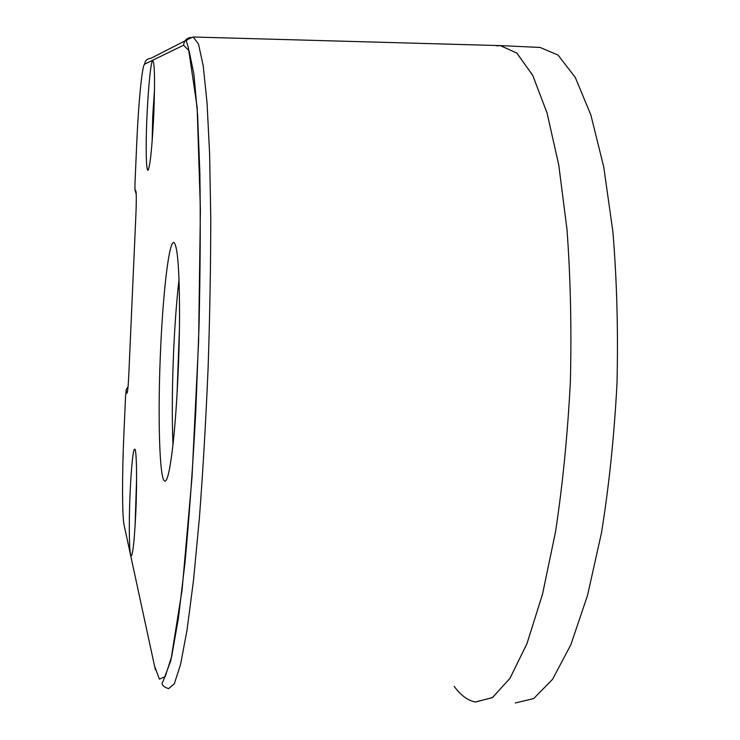 <?xml version="1.0" encoding="UTF-8"?>
<svg xmlns="http://www.w3.org/2000/svg" width="740" height="740" viewBox="0 0 740 740"><rect width="100%" height="100%" fill="white"/><g stroke="black" fill="none" stroke-linecap="round" stroke-linejoin="round"><path stroke-width="1.11" d="M136.142 503.552L136.493 489.436M136.595 478.54L135.059 526.519M153.374 122.868L154.003 108.983M154.503 89.642L152.736 115.94L152.135 141.849M193.186 37C187.562 39.202 185.361 40.793 186.563 41.764L188.33 47.554L197.136 107.133L200.401 209.624L198.616 341.177L192.012 477.383L182.086 589.984L170.838 660.515L163.17 681.133C160.765 684.019 162.56 686.526 168.544 688.653L174.307 683.862L180.588 664.354L187.109 629.592L193.519 580.123L199.412 517.778C202.973 470.76 205.868 420.968 208.088 368.4C209.846 315.739 210.733 265.531 210.752 217.791L209.624 154.013L207.034 102.694L203.213 65.823L198.496 44.058L193.186 37L500.231 45.602L516.779 53.021L532.671 75.267L546.971 112.739L558.719 164.752L566.979 229.28C570.531 277.546 571.668 328.246 570.383 381.378C567.654 434.38 562.705 484.515 555.537 531.792L542.476 594.368L526.889 643.865L509.86 678.451L492.415 697.635L475.413 701.973M146.196 147.075C146.196 161.644 146.751 169.377 147.843 170.283C149.998 167.786 151.959 149.545 153.726 115.57C155.03 81.668 154.725 63.335 152.801 60.569C150.165 59.82 146.122 113.96 146.196 147.075M129.324 523.633C129.25 543.327 129.852 554.103 131.128 555.943C132.83 555.028 134.365 540.995 135.735 513.828C137.251 481.518 136.641 448.172 134.689 449.18C132.46 448.033 129.454 490.537 129.324 523.633M128.797 374.949L128.788 375.041C128.149 387.815 127.474 393.865 126.781 393.18L126.161 390.554L125.569 395.965L123.83 435.453C122.063 474.423 122.128 516.631 124.126 525.243L154.503 665.889L159.405 679.163L165.205 676.638L171.652 656.565L178.405 618.215L185.019 562.437C189.209 517.325 192.798 467.005 195.786 411.477L199.005 327.136C200.281 271.127 200.568 219.873 199.874 173.391L197.608 115.126L193.88 73.889L189.07 50.755L183.576 45.214C184.084 40.885 186.434 38.277 190.633 37.379M183.576 45.214L144.633 64.177C142.145 64.852 138.491 102.684 136.743 143.236L134.939 184.01L134.995 190.088L136.206 193.926M160.719 346.875C163.253 290.33 169.081 241.249 173.808 242.433C177.563 244.894 179.478 269.48 179.552 316.193C179.367 360.676 176.462 415.205 172.596 447.94C169.858 470.52 167.258 481.592 164.779 481.157C159.257 480.38 157.565 412.226 160.719 346.875M179.441 328.514L176.98 395.53M172.975 444.629C171.856 416.602 172.133 384.162 173.808 347.31C175.047 321.382 176.786 298.729 179.043 279.341M515.299 703L533.697 698.551L552.53 679.329L570.845 644.762L587.532 595.367L601.454 532.966C609.057 485.838 614.246 435.86 617.021 383.033C618.242 330.068 616.855 279.517 612.859 231.38L603.738 166.963L590.871 114.987L575.285 77.45L558.034 55.065L540.089 47.443L501.045 45.64M454.147 686.313C460.826 695.461 467.976 700.688 475.616 702.001L492.59 697.515L510.017 678.219L527 643.578L542.549 594.081L555.574 531.561C562.724 484.349 567.663 434.288 570.383 381.378C571.668 328.338 570.54 277.713 566.997 229.52L558.765 165.048L547.063 113.053L532.8 75.526L516.955 53.178L500.434 45.612L496.67 45.843M144.633 64.177C145.133 60.541 147.204 58.599 150.831 58.349L185.019 40.867M155.456 669.904L154.503 665.889M126.781 393.18L126.105 391.118M134.995 190.088L135.753 190.652L136.16 193.075M135.753 190.652C136.401 192.474 136.475 200.059 135.957 213.388L135.957 213.351M135.957 213.388L128.788 375.041M148.315 169.904L147.843 170.283M131.692 555.472L131.128 555.943M126.161 390.554C125.708 390.359 126.327 389.148 128.029 386.937M126.836 392.616L127.604 390.85"/></g></svg>
